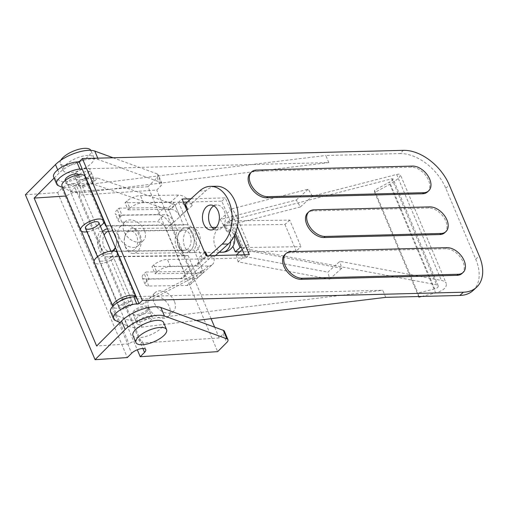 <?xml version="1.0" encoding="UTF-8"?>
<svg xmlns="http://www.w3.org/2000/svg" width="508" height="508" viewBox="0 0 508 508"><rect width="100%" height="100%" fill="white"/><g stroke="black" fill="none" stroke-linecap="round" stroke-linejoin="round"><path stroke-width="0.38" stroke-dasharray="2.54 1.91" d="M190.964 198.793L225.33 197.917L237.369 226.428M183.42 202.146L178.581 202.267L182.099 199.022M235.382 233.28L221.812 201.162L187.369 202.044M221.812 201.162L225.33 197.917M178.581 202.267L202.559 259.017L206.07 255.772M473.062 290.519A41.554 26.638 47.3 0 0 475.748 259.201L445.783 188.265A41.554 26.638 47.3 0 0 399.917 153.587L403.435 150.343M149.86 317.049A8.312 3.124 157.1 0 0 151.06 314.236A8.312 3.124 157.1 0 0 142.189 314.592A8.312 3.124 157.1 0 0 135.75 320.707A8.312 3.124 157.1 0 0 141.751 321.335A8.312 3.124 157.1 0 0 149.86 317.049M94.069 261.125L120.015 322.548L127.679 326.003A37.401 14.072 157.1 0 0 141.935 327.114L196.348 320.472M202.559 259.017L245.789 257.912L244.469 254.794M385.737 297.358L382.74 290.265L136.087 296.57M62.624 187.56L70.745 191.218A37.401 14.072 157.1 0 0 85.001 192.335L328.803 162.573L82.15 168.885M328.803 162.573L325.806 155.48L399.917 153.587M110.573 311.76A16.624 6.255 157.1 0 0 112.23 313.296L124.682 318.91A37.401 14.072 157.1 0 0 138.938 320.021L382.74 290.265M53.638 176.975A16.624 6.255 157.1 0 0 55.296 178.511L67.748 184.125A37.401 14.072 157.1 0 0 82.004 185.242L325.806 155.48M65.253 180.429A7.271 2.737 157.1 0 0 70.504 180.981A7.271 2.737 157.1 0 0 77.597 177.229A7.271 2.737 157.1 0 0 78.651 174.771M131.534 304.921A7.271 2.737 157.1 0 0 132.588 302.457A7.271 2.737 157.1 0 0 124.822 302.768A7.271 2.737 157.1 0 0 119.189 308.121A7.271 2.737 157.1 0 0 124.441 308.667A7.271 2.737 157.1 0 0 131.534 304.921M146.863 309.956A8.312 3.124 157.1 0 0 148.069 307.143A8.312 3.124 157.1 0 0 139.192 307.499A8.312 3.124 157.1 0 0 132.753 313.614A8.312 3.124 157.1 0 0 138.754 314.236A8.312 3.124 157.1 0 0 146.863 309.956M427.514 191.916A15.583 9.989 47.3 0 0 426.72 176.809A15.583 9.989 47.3 0 0 411.321 167.17L255.384 171.158A15.583 9.989 47.3 0 0 250.425 173.006M444.741 232.708A15.583 9.989 47.3 0 0 443.948 217.602A15.583 9.989 47.3 0 0 428.549 207.956L312.757 210.922A15.583 9.989 47.3 0 0 307.797 212.769M461.975 273.495A15.583 9.989 47.3 0 0 461.181 258.394A15.583 9.989 47.3 0 0 445.783 248.749L289.839 252.736A15.583 9.989 47.3 0 0 284.886 254.591M245.789 257.912L249.301 254.667M92.926 182.264A8.312 3.124 157.1 0 0 94.126 179.457A8.312 3.124 157.1 0 0 85.255 179.807A8.312 3.124 157.1 0 0 78.816 185.922A8.312 3.124 157.1 0 0 84.817 186.55A8.312 3.124 157.1 0 0 92.926 182.264M89.929 175.171A8.312 3.124 157.1 0 0 91.129 172.364A8.312 3.124 157.1 0 0 82.258 172.714A8.312 3.124 157.1 0 0 75.819 178.829A8.312 3.124 157.1 0 0 81.82 179.457A8.312 3.124 157.1 0 0 89.929 175.171M79.566 161.379A24.936 9.379 -22.9 0 1 98.368 159.588L160.871 182.442A8.312 3.124 -22.9 0 1 161.887 183.286A8.312 3.124 -22.9 0 1 160.68 186.093L156.737 190.049L79.184 195.136L141.662 343.04A8.312 3.124 -22.9 0 0 142.138 341.084A8.312 3.124 -22.9 0 0 136.893 340.277A8.312 3.124 -22.9 0 0 129.019 343.872L96.634 345.999M224.365 331.191A8.312 3.124 -22.9 0 1 223.158 334.004L219.221 337.953L214.662 327.171M211.074 318.675L156.737 190.049M113.068 157.766L157.277 173.926A8.312 3.124 -22.9 0 1 158.286 174.771A8.312 3.124 -22.9 0 1 157.086 177.584L147.987 186.709L217.659 351.638M118.967 236.912A13.087 8.915 44.9 0 0 128.219 246.291A13.087 8.915 44.9 0 0 138.398 245.485A13.087 8.915 44.9 0 0 139.287 235.579A13.087 8.915 44.9 0 0 130.029 226.193A13.087 8.915 44.9 0 0 119.856 227A13.087 8.915 44.9 0 0 118.967 236.912M148.933 307.848A13.087 8.915 44.9 0 0 158.185 317.227A13.087 8.915 44.9 0 0 168.364 316.427A13.087 8.915 44.9 0 0 169.253 306.514A13.087 8.915 44.9 0 0 159.995 297.129A13.087 8.915 44.9 0 0 149.822 297.936A13.087 8.915 44.9 0 0 148.933 307.848M147.987 186.709L70.561 191.789L137.3 349.771M25.4 194.748L57.658 192.634L61.957 188.322A8.312 3.124 -22.9 0 1 70.066 184.042A8.312 3.124 -22.9 0 1 76.067 184.664A8.312 3.124 -22.9 0 1 74.86 187.477L142.881 348.501M79.184 195.136A8.312 3.124 -22.9 0 0 79.661 193.18A8.312 3.124 -22.9 0 0 74.409 192.373A8.312 3.124 -22.9 0 0 66.542 195.967L81.432 231.204M120.015 322.548L129.019 343.872M138.227 320.91A8.312 3.124 -22.9 0 1 146.336 316.63A8.312 3.124 -22.9 0 1 152.337 317.252A8.312 3.124 -22.9 0 1 151.13 320.065A8.312 3.124 -22.9 0 1 143.027 324.345A8.312 3.124 -22.9 0 1 137.027 323.723A8.312 3.124 -22.9 0 1 138.227 320.91M219.221 337.953L141.662 343.04M147.383 311.194A8.312 3.124 157.1 0 0 148.59 308.388A8.312 3.124 157.1 0 0 139.719 308.737A8.312 3.124 157.1 0 0 133.28 314.852A8.312 3.124 157.1 0 0 139.281 315.481A8.312 3.124 157.1 0 0 147.383 311.194M75.749 173.006A8.312 3.124 -22.9 0 1 83.858 168.719A8.312 3.124 -22.9 0 1 89.859 169.348A8.312 3.124 -22.9 0 1 88.652 172.155A8.312 3.124 -22.9 0 1 80.55 176.441A8.312 3.124 -22.9 0 1 74.543 175.812A8.312 3.124 -22.9 0 1 75.749 173.006M54.108 178.079L59.08 173.095A24.936 9.379 -22.9 0 1 78.175 161.855M66.542 195.967L66.186 195.986M144.443 230.403A13.087 8.915 44.9 0 0 135.192 221.024A13.087 8.915 44.9 0 0 125.012 221.825A13.087 8.915 44.9 0 0 127.991 237.382A13.087 8.915 44.9 0 0 143.554 240.316A13.087 8.915 44.9 0 0 144.443 230.403M174.409 301.339A13.087 8.915 44.9 0 0 165.157 291.96A13.087 8.915 44.9 0 0 154.978 292.767A13.087 8.915 44.9 0 0 157.956 308.318A13.087 8.915 44.9 0 0 173.52 311.252A13.087 8.915 44.9 0 0 174.409 301.339M65.703 164.916A16.624 6.255 -22.9 0 1 81.915 156.35A16.624 6.255 -22.9 0 1 93.916 157.601A16.624 6.255 -22.9 0 1 91.51 163.22A16.624 6.255 -22.9 0 1 75.298 171.787A16.624 6.255 -22.9 0 1 63.29 170.536A16.624 6.255 -22.9 0 1 65.703 164.916M70.561 191.789L74.86 187.477M163.589 322.529A16.624 6.255 -22.9 0 1 161.182 328.155A16.624 6.255 -22.9 0 1 144.971 336.721A16.624 6.255 -22.9 0 1 132.963 335.47M57.658 192.634L127.33 357.562M60.77 160.274A16.624 6.255 157.1 0 0 60.3 163.443A16.624 6.255 157.1 0 0 72.301 164.694A16.624 6.255 157.1 0 0 88.513 156.127A16.624 6.255 157.1 0 0 90.919 150.508A16.624 6.255 157.1 0 0 90.849 150.349M92.399 181.026A8.312 3.124 157.1 0 0 93.605 178.213A8.312 3.124 157.1 0 0 84.728 178.568A8.312 3.124 157.1 0 0 78.289 184.683A8.312 3.124 157.1 0 0 84.296 185.312A8.312 3.124 157.1 0 0 92.399 181.026M177.476 230.416L168.916 210.147L91.789 183.559L78.765 183.737L97.492 228.073L98.323 228.067L99.771 231.483L177.476 230.416A15.583 10.592 89.2 0 0 176.276 247.009A15.583 10.592 89.2 0 0 185.985 255.829L108.274 256.902A15.583 10.592 89.2 0 1 98.565 248.075A15.583 10.592 89.2 0 1 99.771 231.483M117.145 252.552A12.465 4.693 -22.9 0 1 116.967 254.584L117.799 254.571L111.811 259.988L110.363 256.565A15.583 10.592 89.2 0 1 108.274 256.902M117.799 254.571L116.662 251.885M106.255 225.939A15.583 10.592 89.2 0 1 107.848 225.736A15.583 10.592 89.2 0 1 117.443 234.232A15.583 10.592 89.2 0 1 116.656 250.571M98.323 228.067L100.381 226.206M113.538 250.92A12.465 8.477 89.2 0 1 112.554 251.962A12.465 8.477 89.2 0 1 101.187 248.501A12.465 8.477 89.2 0 1 102.667 231.623M107.493 228.873A12.465 8.477 89.2 0 1 115.856 236.537A12.465 8.477 89.2 0 1 115.983 245.885A12.465 8.477 89.2 0 1 115.418 247.631M110.363 256.565L188.074 255.499A15.583 10.592 89.2 0 1 185.985 255.829M105.759 226.073L183.471 225.006A15.583 10.592 89.2 0 1 185.553 224.669A15.583 10.592 89.2 0 1 195.269 233.489A15.583 10.592 89.2 0 1 194.062 250.082L202.622 270.351L148.717 298.742L142.729 304.152L196.634 275.768L202.622 270.351M116.903 251.143L194.062 250.082M188.074 255.499L196.634 275.768M142.729 304.152L129.705 304.336A12.465 4.693 -22.9 0 1 112.903 306.597A12.465 4.693 -22.9 0 1 112.814 306.311L112.903 306.597M111.811 259.988L110.979 260.001L129.705 304.336M86.131 178.308L97.777 178.149L91.789 183.559M97.777 178.149L174.904 204.737L183.471 225.006M168.916 210.147L174.904 204.737M86.963 231.826A12.465 4.693 157.1 0 0 97.492 228.073M110.992 257.334A7.271 2.737 -22.9 0 1 103.956 260.852A7.271 2.737 -22.9 0 1 98.965 260.236A7.271 2.737 -22.9 0 1 104.597 254.889A7.271 2.737 -22.9 0 1 112.363 254.578A7.271 2.737 -22.9 0 1 110.992 257.334M110.979 260.001A12.465 4.693 -22.9 0 1 94.177 262.255M112.071 250.946A10.217 6.947 89.2 0 1 109.855 251.511A10.217 6.947 89.2 0 1 103.537 245.878A10.217 6.947 89.2 0 1 104.14 235.109M108.483 231.223A10.217 6.947 89.2 0 1 109.569 231.083A10.217 6.947 89.2 0 1 116.097 237.376A10.217 6.947 89.2 0 1 116.205 245.04A10.217 6.947 89.2 0 1 115.322 247.409M187.801 248.99A10.217 6.947 89.2 0 1 184.258 250.488A10.217 6.947 89.2 0 1 177.736 244.196A10.217 6.947 89.2 0 1 177.629 236.531A10.217 6.947 89.2 0 1 183.979 230.054A10.217 6.947 89.2 0 1 190.779 237.465A10.217 6.947 89.2 0 1 187.801 248.99M181.273 229.61A12.465 8.477 -90.8 0 0 177.851 235.68A12.465 8.477 -90.8 0 0 177.978 245.034A12.465 8.477 -90.8 0 0 190.265 250.889A12.465 8.477 -90.8 0 0 192.957 233.756A12.465 8.477 -90.8 0 0 181.273 229.61A12.465 8.477 89.2 0 1 185.598 227.781A12.465 8.477 89.2 0 1 194.246 240.132A12.465 8.477 89.2 0 1 185.941 252.717A12.465 8.477 89.2 0 1 177.648 243.681A12.465 8.477 89.2 0 1 181.273 229.61M78.784 181.077A7.271 2.737 -22.9 0 1 71.742 184.588A7.271 2.737 -22.9 0 1 66.751 183.979A7.271 2.737 -22.9 0 1 68.116 181.223A7.271 2.737 -22.9 0 1 75.152 177.705A7.271 2.737 -22.9 0 1 80.15 178.321A7.271 2.737 -22.9 0 1 78.784 181.077M84.931 176.295A12.465 4.693 -22.9 0 1 84.753 178.327L85.782 178.314M78.765 183.737A12.465 4.693 -22.9 0 1 61.963 185.998M127.584 298.025A7.271 2.737 -22.9 0 1 131.089 298.914A7.271 2.737 -22.9 0 1 129.724 301.669A7.271 2.737 -22.9 0 1 122.682 305.187A7.271 2.737 -22.9 0 1 117.691 304.571A7.271 2.737 -22.9 0 1 119.501 301.441M84.753 178.327L103.48 222.663M116.967 254.584L135.693 298.92L148.717 298.742M135.719 296.602A12.465 4.693 -22.9 0 1 135.877 296.894A12.465 4.693 -22.9 0 1 135.693 298.92M233.744 244.786A9.29 6.318 89.2 0 1 232.899 246.31A12.294 7.741 47.9 0 0 226.365 230.848A9.29 6.318 89.2 0 1 233.597 234.398A9.29 6.318 89.2 0 1 234.201 235.953M134.493 249.472A9.919 6.744 89.2 0 1 124.72 244.812A9.919 6.744 89.2 0 1 124.619 237.369A9.919 6.744 89.2 0 1 135.198 233.413A9.919 6.744 89.2 0 1 134.493 249.472M241.402 247.529L300.99 246.71L296.196 251.041L239.674 251.822M438.22 285.75L393.084 178.899L391.846 178.803L307.556 200.463L312.344 196.139L396.634 174.473C398.761 173.946 400.006 174.034 400.355 174.752C400.342 177.038 396.811 180.219 389.782 184.302L374.707 192.507L374.485 190.284L389.56 182.08L434.696 288.925C437.28 288.131 438.455 287.071 438.22 285.75L436.594 284.747L335.083 265.64L339.877 261.309L441.389 280.416C443.954 280.93 445.58 281.927 446.259 283.42L400.355 174.752M393.084 178.899C393.078 179.661 391.903 180.721 389.56 182.08M434.696 288.925L417.906 293.072L418.744 296.513M421.596 296.443L435.68 292.964C443.433 290.582 446.957 287.401 446.259 283.42M374.485 190.284L417.906 293.072M374.707 192.507L418.643 296.513M300.368 206.959L224.288 226.517L220.218 219.558L296.297 200.006L300.368 206.959L307.556 200.463L231.477 220.021L236.271 215.69L232.194 208.737L308.273 189.179L312.344 196.139M236.271 215.69L248.253 244.062L250.069 251.054L341.694 268.294L339.877 261.309M224.288 226.517L231.477 220.021L243.465 248.393L248.253 244.062M289.75 220.11L284.963 224.441L224.015 225.279L228.803 220.948L289.75 220.11L300.99 246.71M242.233 249.504L243.465 248.393L335.083 265.64L327.901 272.136L329.717 279.121L238.093 261.874L250.069 251.054M228.803 220.948L234.696 234.899M224.015 225.279L226.365 230.848M284.963 224.441L296.196 251.041M137.281 251.619A12.465 8.477 89.2 0 1 132.956 253.448A12.465 8.477 89.2 0 1 124.993 245.764A12.465 8.477 89.2 0 1 124.866 236.411A12.465 8.477 89.2 0 1 132.613 228.511A12.465 8.477 89.2 0 1 140.913 237.547A12.465 8.477 89.2 0 1 137.281 251.619M236.277 254.889L327.901 272.136M329.717 279.121L341.694 268.294M238.093 261.874L236.303 255.003M220.218 219.558L232.194 208.737M296.297 200.006L308.273 189.179M188.665 271.418L180.88 278.454A8.312 5.232 47.9 0 0 183.458 277.527L191.243 270.485A8.312 5.232 47.9 0 1 188.665 271.418L146.006 272.002L149.003 279.095L147.206 280.721A10.389 3.912 157.1 0 0 145.25 284.658A10.389 3.912 157.1 0 0 148.831 286.029L186.925 285.502A12.465 7.849 47.9 0 0 190.792 284.112L212.35 264.624A12.465 7.849 47.9 0 1 208.483 266.021L170.396 266.541A10.389 3.912 157.1 0 0 156.788 272.059L153.791 264.966A10.389 3.912 -22.9 0 1 167.399 259.448L202.444 258.966A8.312 5.232 47.9 0 0 205.016 258.039A8.312 5.232 47.9 0 0 206.172 255.772M208.483 266.021L200.698 273.056A12.465 7.849 -132.1 0 0 203.492 272.402L197.752 258.826A8.312 5.232 -132.1 0 1 197.231 265.074A8.312 5.232 -132.1 0 1 194.659 266.001L151.994 266.592L153.791 264.966M184.664 205.099A8.312 5.232 47.9 0 0 178.467 202.216L170.682 209.252A8.312 5.232 -132.1 0 1 179.775 216.262L174.041 202.686L168.053 208.096A12.465 7.849 47.9 0 0 164.744 207.531L156.959 214.566L118.866 215.087A10.389 3.912 157.1 0 1 115.284 213.722L118.281 220.815A10.389 3.912 157.1 0 0 121.863 222.186L156.909 221.704A8.312 5.232 47.9 0 1 166.002 228.708L183.979 271.272A8.312 5.232 47.9 0 1 183.458 277.527M191.243 270.485A8.312 5.232 47.9 0 0 191.764 264.236L183.979 271.272M209.359 255.689L207.785 257.111L213.881 257.023L213.131 255.251A12.465 7.849 -132.1 0 1 213.754 257.029A12.465 7.849 47.9 0 1 212.35 264.624M207.785 257.111L207.213 255.746M120.237 216.878L117.24 209.779L119.037 208.159L122.034 215.252L120.237 216.878A10.389 3.912 157.1 0 0 118.281 220.815M185.312 203.905L191.281 203.822A12.465 7.849 47.9 0 0 178.518 195.078L140.43 195.605A10.389 3.912 157.1 0 0 126.822 201.124L125.025 202.743L128.022 209.842L129.819 208.216L126.822 201.124M129.819 208.216A10.389 3.912 157.1 0 1 143.421 202.698L178.467 202.216M190.792 284.112A12.465 7.849 47.9 0 0 191.573 274.739L170.599 225.082A12.465 7.849 47.9 0 0 156.959 214.566M180.88 278.454L145.834 278.936A10.389 3.912 -22.9 0 1 142.253 277.565A10.389 3.912 -22.9 0 1 144.208 273.628L146.006 272.002M178.518 195.078L170.732 202.114A12.465 7.849 -132.1 0 1 174.041 202.686M191.408 203.822L192.157 205.594A12.465 7.849 47.9 0 0 191.281 203.822L205.778 190.83A31.166 21.19 89.2 0 1 216.586 186.265M156.788 272.059L154.991 273.685L151.994 266.592M149.003 279.095L194.71 278.467A12.465 7.849 47.9 0 0 197.504 277.819L191.764 264.236M203.492 272.402L197.504 277.819M187.369 229.527A12.465 8.477 89.2 0 1 191.694 227.698A12.465 8.477 89.2 0 1 200.343 240.049A12.465 8.477 89.2 0 1 192.037 252.628A12.465 8.477 89.2 0 1 183.744 243.592A12.465 8.477 89.2 0 1 187.369 229.527M215.532 255.53L213.881 257.023M213.811 205.842A12.465 8.477 89.2 0 1 216.846 204.965A12.465 8.477 89.2 0 1 225.495 217.316A12.465 8.477 89.2 0 1 217.189 229.895A12.465 8.477 89.2 0 1 214.128 229.108M122.034 215.252L164.694 214.662L156.909 221.704M168.053 208.096L173.787 221.672A8.312 5.232 47.9 0 0 164.694 214.662M119.037 208.159L164.744 207.531M117.24 209.779A10.389 3.912 157.1 0 0 115.284 213.722M170.682 209.252L128.022 209.842M170.732 202.114L125.025 202.743M200.698 273.056L154.991 273.685M445.783 188.265L449.294 185.02M475.748 259.201L479.26 255.956M141.935 327.114L138.938 320.021M127.679 326.003L124.682 318.91M115.227 320.389L112.23 313.296M58.293 185.604L55.296 178.511M70.745 191.218L67.748 184.125M411.321 167.17L412.496 166.084M255.384 171.158L256.553 170.072M428.549 207.956L429.724 206.877M312.757 210.922L313.925 209.836M445.783 248.749L446.951 247.663M289.839 252.736L291.014 251.651M85.001 192.335L82.004 185.242M157.086 177.584L160.68 186.093M223.158 334.004L226.752 342.513M157.277 173.926L160.871 182.442M61.957 188.322L131.629 353.257M97.765 158.159L98.368 159.588M57.715 169.863L59.08 173.095M222.51 252.209A12.465 8.477 89.2 0 1 215.151 246.24A12.465 8.477 89.2 0 1 214.884 233.699A12.465 8.477 89.2 0 1 222.167 227.279A12.465 8.477 89.2 0 1 230.753 241.383M391.846 178.803L436.594 284.747M389.782 184.302L435.68 292.964M396.634 174.473L441.389 280.416M202.444 258.966L194.659 266.001M204.705 252.54L197.752 258.826M186.728 209.982L179.775 216.262M170.396 266.541L167.399 259.448M143.421 202.698L140.43 195.605M121.863 222.186L118.866 215.087M148.831 286.029L145.834 278.936M192.157 205.594L170.599 225.082M147.206 280.721L144.208 273.628M194.71 278.467L186.925 285.502M213.131 255.251L191.573 274.739M173.787 221.672L166.002 228.708M199.688 190.913L205.778 190.83M65.265 180.467L66.751 183.979M97.479 256.724L119.189 308.121M78.664 174.809L80.15 178.321M110.877 251.066L132.588 302.457M132.753 313.614L135.75 320.707M148.069 307.143L151.06 314.236M75.819 178.829L78.816 185.922M91.129 172.364L94.126 179.457M161.887 183.286L158.286 174.771M145.733 349.599L142.138 341.084M79.661 193.18L76.067 184.664M152.337 317.252L148.59 308.388M137.027 323.723L133.28 314.852M93.916 157.601L90.919 150.508M63.29 170.536L60.3 163.443M93.605 178.213L89.859 169.348M78.289 184.683L74.543 175.812M168.364 316.427L173.52 311.252M149.822 297.936L154.978 292.767M138.398 245.485L143.554 240.316M119.856 227L125.012 221.825M185.553 224.669L107.848 225.736M116.097 237.376L115.856 236.537M116.205 245.04L115.983 245.885M183.979 230.054L109.569 231.083M184.258 250.488L109.855 251.511M177.736 244.196L177.978 245.034M177.629 236.531L177.851 235.68M131.089 298.914L112.363 254.578M117.691 304.571L98.965 260.236M233.597 234.398A12.465 12.465 0 0 0 222.167 227.279L216.192 227.362M124.72 244.812L124.993 245.764M124.619 237.369L124.866 236.411M212.02 227.419L132.613 228.511M219.158 252.26L132.956 253.448M197.231 265.074L205.016 258.039M191.694 227.698L185.598 227.781M192.037 252.628L185.941 252.717M216.846 204.965L210.75 205.048M217.189 229.895L211.093 229.984M142.253 277.565L145.25 284.658"/><path stroke-width="0.76" d="M237.369 226.428L249.301 254.667L206.07 255.772L182.099 199.022L190.964 198.793M187.369 202.044L183.42 202.146M142.316 300.425L463.366 292.214A41.554 26.638 47.3 0 0 476.574 287.274A41.554 26.638 47.3 0 0 479.26 255.956L449.294 185.02A41.554 26.638 47.3 0 0 403.435 150.343L82.385 158.553L142.316 300.425L139.078 303.67L79.153 161.792L76.822 161.944A16.624 6.255 157.1 0 0 60.223 168.053A16.624 6.255 157.1 0 0 53.638 176.975L56.636 184.067A16.624 6.255 157.1 0 0 58.293 185.604L62.624 187.56M82.385 158.553L79.153 161.792M82.15 168.885L79.82 169.043A16.624 6.255 157.1 0 0 63.221 175.146A16.624 6.255 157.1 0 0 56.636 184.067M136.087 296.57L133.756 296.729A16.624 6.255 157.1 0 0 117.157 302.838A16.624 6.255 157.1 0 0 110.573 311.76L113.57 318.853A16.624 6.255 157.1 0 0 115.227 320.389L120.015 322.548M196.348 320.472L385.737 297.358L459.848 295.466A41.554 26.638 47.3 0 0 473.062 290.519L476.574 287.274M139.078 303.67L136.754 303.822A16.624 6.255 157.1 0 0 120.155 309.931A16.624 6.255 157.1 0 0 113.57 318.853M244.469 254.794L235.382 233.28M136.754 303.822L133.756 296.729M79.82 169.043L76.822 161.944M78.664 174.809L78.651 174.771A7.271 2.737 157.1 0 0 70.885 175.082A7.271 2.737 157.1 0 0 65.253 180.429L65.265 180.467M251.6 171.926L250.425 173.006A15.583 9.989 47.3 0 0 251.225 188.112A15.583 9.989 47.3 0 0 266.617 197.758L422.561 193.77A15.583 9.989 47.3 0 0 427.514 191.916L428.682 190.837A15.583 9.989 47.3 0 0 427.888 175.73A15.583 9.989 47.3 0 0 412.496 166.084L256.553 170.072A15.583 9.989 47.3 0 0 251.6 171.926A15.583 9.989 47.3 0 0 252.393 187.033A15.583 9.989 47.3 0 0 267.792 196.679L423.729 192.691A15.583 9.989 47.3 0 0 428.682 190.837M308.972 211.69L307.797 212.769A15.583 9.989 47.3 0 0 308.597 227.876A15.583 9.989 47.3 0 0 323.99 237.522L439.788 234.556A15.583 9.989 47.3 0 0 444.741 232.708L445.916 231.623A15.583 9.989 47.3 0 0 445.122 216.522A15.583 9.989 47.3 0 0 429.724 206.877L313.925 209.836A15.583 9.989 47.3 0 0 308.972 211.69A15.583 9.989 47.3 0 0 309.766 226.797A15.583 9.989 47.3 0 0 325.164 236.436L440.963 233.477A15.583 9.989 47.3 0 0 445.916 231.623M286.061 253.505L284.886 254.591A15.583 9.989 47.3 0 0 285.68 269.691A15.583 9.989 47.3 0 0 301.079 279.337L457.016 275.349A15.583 9.989 47.3 0 0 461.975 273.495L463.144 272.415A15.583 9.989 47.3 0 0 462.35 257.308A15.583 9.989 47.3 0 0 446.951 247.663L291.014 251.651A15.583 9.989 47.3 0 0 286.061 253.505A15.583 9.989 47.3 0 0 286.855 268.611A15.583 9.989 47.3 0 0 302.254 278.257L458.191 274.269A15.583 9.989 47.3 0 0 463.144 272.415M214.662 327.171L211.074 318.675M226.752 342.513L217.659 351.638L140.233 356.718L144.532 352.406A8.312 3.124 -22.9 0 0 145.733 349.599A8.312 3.124 -22.9 0 0 139.732 348.971A8.312 3.124 -22.9 0 0 131.629 353.257L127.33 357.562L95.072 359.683L125.159 329.508A24.936 9.379 -22.9 0 1 164.446 316.008L226.949 338.861A8.312 3.124 -22.9 0 1 227.959 339.7A8.312 3.124 -22.9 0 1 226.752 342.513M137.3 349.771L140.233 356.718M66.186 195.986L34.15 198.088L96.634 345.999L121.558 320.999A24.936 9.379 -22.9 0 1 160.846 307.499L223.349 330.346A8.312 3.124 -22.9 0 1 224.365 331.191L227.959 339.7M81.432 231.204L94.069 261.125M78.175 161.855A24.936 9.379 -22.9 0 1 79.566 161.379M34.15 198.088L54.108 178.079M95.072 359.683L25.4 194.748L55.486 164.579A24.936 9.379 -22.9 0 1 94.774 151.079L113.068 157.766M135.96 342.563L132.963 335.47A16.624 6.255 -22.9 0 1 135.369 329.844A16.624 6.255 -22.9 0 1 151.587 321.278A16.624 6.255 -22.9 0 1 163.589 322.529L166.586 329.629A16.624 6.255 157.1 0 0 148.838 330.333A16.624 6.255 157.1 0 0 135.96 342.563A16.624 6.255 157.1 0 0 147.961 343.814A16.624 6.255 157.1 0 0 164.179 335.248A16.624 6.255 157.1 0 0 166.586 329.629M90.849 150.349A16.624 6.255 157.1 0 0 76.46 149.981A16.624 6.255 157.1 0 0 60.77 160.274M116.662 251.885L116.351 251.155L116.903 251.143M100.381 226.206L104.311 222.65L105.759 226.073A15.583 10.592 89.2 0 1 106.255 225.939M116.656 250.571A15.583 10.592 89.2 0 1 116.351 251.155M102.667 231.623A12.465 8.477 89.2 0 1 107.493 228.873M115.418 247.631A12.465 8.477 89.2 0 1 113.538 250.92M86.843 225.558A7.271 2.737 157.1 0 0 85.477 228.314A7.271 2.737 157.1 0 0 93.243 228.003A7.271 2.737 157.1 0 0 98.876 222.656A7.271 2.737 157.1 0 0 93.885 222.04A7.271 2.737 157.1 0 0 86.843 225.558M104.311 222.65L103.48 222.663A12.465 4.693 157.1 0 0 103.664 220.631A12.465 4.693 157.1 0 0 90.354 221.164A12.465 4.693 157.1 0 0 80.689 230.334A12.465 4.693 157.1 0 0 86.963 231.826M135.719 296.602A12.465 4.693 -22.9 0 0 122.523 297.44A12.465 4.693 -22.9 0 0 112.814 306.311L94.177 262.255A12.465 4.693 -22.9 0 1 103.835 253.086A12.465 4.693 -22.9 0 1 117.145 252.552L135.75 296.596M115.322 247.409A10.217 6.947 89.2 0 1 113.398 250.019A10.217 6.947 89.2 0 1 112.071 250.946M104.14 235.109A10.217 6.947 89.2 0 1 108.483 231.223M85.782 178.314L86.131 178.308M80.689 230.334L61.963 185.998A12.465 4.693 -22.9 0 1 71.622 176.828A12.465 4.693 -22.9 0 1 84.931 176.295L103.664 220.631M119.501 301.441A7.271 2.737 -22.9 0 1 127.584 298.025M234.201 235.953A9.29 6.318 89.2 0 1 233.744 244.786A12.465 12.465 0 0 1 222.51 252.209L219.158 252.26M239.674 251.822L235.248 251.879L240.043 247.548L241.402 247.529M418.744 296.513L418.89 297.11L421.596 296.443M418.643 296.513L418.89 297.11M234.696 234.899L240.043 247.548M232.912 246.348L235.248 251.879M236.303 255.003L242.233 249.504M206.172 255.772A8.312 5.232 47.9 0 0 205.537 251.79L204.705 252.54M210.496 186.353A31.166 21.19 89.2 0 1 231.229 208.94A31.166 21.19 89.2 0 1 222.161 244.119L228.257 244.037A31.166 21.19 89.2 0 0 237.325 208.858A31.166 21.19 89.2 0 0 216.586 186.265L210.496 186.353A31.166 21.19 89.2 0 0 199.688 190.913L185.312 203.905L187.56 209.226A8.312 5.232 47.9 0 0 184.664 205.099M207.213 255.746L205.537 251.79M228.257 244.037L215.532 255.53M214.128 229.108A12.465 8.477 89.2 0 1 208.591 218.611A12.465 8.477 89.2 0 1 212.522 206.794A12.465 8.477 89.2 0 1 213.811 205.842M222.161 244.119L209.359 255.689M206.426 206.877A12.465 8.477 89.2 0 1 210.75 205.048A12.465 8.477 89.2 0 1 219.399 217.399A12.465 8.477 89.2 0 1 211.093 229.984A12.465 8.477 89.2 0 1 202.8 220.948A12.465 8.477 89.2 0 1 206.426 206.877M459.848 295.466L463.366 292.214M422.561 193.77L423.729 192.691M266.617 197.758L267.792 196.679M439.788 234.556L440.963 233.477M323.99 237.522L325.164 236.436M457.016 275.349L458.191 274.269M301.079 279.337L302.254 278.257M223.349 330.346L226.949 338.861M121.558 320.999L125.159 329.508M160.846 307.499L164.446 316.008M142.881 348.501L144.532 352.406M94.774 151.079L97.765 158.159M55.486 164.579L57.715 169.863M230.753 241.383A12.465 8.477 89.2 0 1 226.835 250.387A12.465 8.477 89.2 0 1 222.51 252.209M187.56 209.226L186.728 209.982M85.477 228.314L97.479 256.724M98.876 222.656L110.877 251.066M216.192 227.362L212.02 227.419"/></g></svg>
